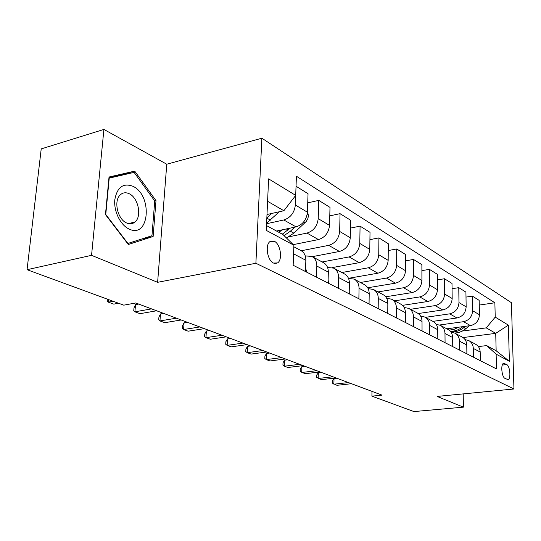 <?xml version="1.0" encoding="UTF-8"?>
<svg xmlns="http://www.w3.org/2000/svg" width="541" height="541" viewBox="0 0 541 541"><rect width="100%" height="100%" fill="white"/><g stroke="black" fill="none" stroke-linecap="round" stroke-linejoin="round"><path stroke-width="0.81" d="M273.482 263.068L277.519 262.933C282.855 259.91 280.576 244.113 274.409 241.306L270.06 241.509C264.874 244.775 267.369 260.525 273.482 263.068M103.906 129.427L91.551 255.332L157.627 282.314L166.763 164.221L103.906 129.427L41.217 148.897L27.05 269.695L123.774 305.165L135.771 302.974L382.02 395.14L371.917 396.154L413.946 411.573L463.4 407.157L463.211 393.895M166.763 164.221L261.878 138.212L511.407 302.703L513.95 388.986L255.886 263.257L261.878 138.212M506.734 364.566L503.718 363.295C500.493 363.579 501.629 377.104 504.996 378.396L507.945 379.599C511.164 379.356 510.075 365.959 506.734 364.566L502.264 365.067M495.225 317.114L508.371 325.134L509.392 361.293L496.131 354.152L486.643 345.584L496.151 350.771L495.725 333.357L486.258 327.873L495.225 317.114L494.873 302.784L296.407 176.224L295.704 195.396L283.89 210.733L267.592 201.299M266.497 225.57L282.936 234.53L293.885 245.242L293.154 265.252L496.489 368.928L496.131 354.152M293.885 245.242L266.28 230.378L268.606 178.861L295.704 195.396M91.551 255.332L27.05 269.695M157.627 282.314L255.886 263.257M513.95 388.986L437.114 396.425L463.4 407.157M371.971 391.38L371.917 396.154M463.028 337.57L495.725 333.357L508.371 325.134M486.643 345.584L478.372 346.598M316.499 277.154L316.823 266.064C316.816 261.472 315.153 258.26 311.826 256.42L305.266 255.907M338.362 288.299L338.605 277.526C338.571 273.063 336.908 269.925 333.621 268.113L327.589 267.491M358.879 298.76L359.055 288.285C358.987 283.944 357.337 280.88 354.098 279.088L348.512 278.385M462.271 331.058L486.258 327.873M446.798 328.806L470.46 325.608C475.999 324.275 478.995 320.664 479.448 314.774L479.164 300.363L472.361 296.123L465.997 297.09M439.576 324.992L463.536 321.685C469.121 320.326 472.151 316.668 472.618 310.703L472.361 296.123M432.908 321.361L456.976 317.98C462.616 316.586 465.673 312.881 466.153 306.848L465.923 292.113L458.768 287.656L452.06 288.711M425.409 317.337L449.693 313.854C455.38 312.434 458.477 308.674 458.971 302.568L458.768 287.656M418.22 313.543L442.788 309.946C448.53 308.498 451.661 304.684 452.175 298.517L451.999 283.437L444.472 278.743L437.378 279.907M410.423 309.296L435.12 305.611C440.915 304.123 444.08 300.255 444.614 294.006L444.472 278.743M402.49 305.361L427.857 301.493C433.699 299.978 436.898 296.055 437.446 289.733L437.338 274.301L429.405 269.35L421.892 270.635M394.639 300.837L419.769 296.921C425.672 295.366 428.905 291.389 429.48 284.985L429.405 269.35M385.679 296.786L412.1 292.58C418.058 290.99 421.331 286.96 421.919 280.475L421.879 264.664L413.507 259.443L405.54 260.863M377.997 291.91L403.566 287.751C409.578 286.121 412.891 282.023 413.507 275.457L413.507 259.443M367.711 287.778L395.471 283.166C401.537 281.503 404.884 277.344 405.52 270.696L405.554 254.493L396.702 248.975L388.242 250.551M360.428 282.483L386.45 278.06C392.57 276.35 395.958 272.13 396.621 265.394L396.702 248.975M348.485 278.317L377.875 273.212C384.056 271.46 387.484 267.173 388.168 260.349L388.296 243.734L378.923 237.891L369.916 239.643M341.844 272.515L368.32 267.802C374.561 266.01 378.037 261.655 378.747 254.73L378.923 237.891M332.262 267.579L359.244 262.662C365.533 260.823 369.05 256.4 369.787 249.394L370.01 232.339L360.069 226.138L350.46 228.099M322.152 261.959L349.107 256.921C355.464 255.034 359.021 250.537 359.785 243.43L360.069 226.138M312.285 256.664L339.464 251.464C345.882 249.529 349.486 244.965 350.277 237.756L350.615 220.248L340.052 213.661L329.773 215.866M301.263 250.754L328.691 245.371C335.177 243.382 338.828 238.73 339.647 231.426L340.052 213.661M293.263 244.633L318.439 239.568C324.979 237.526 328.678 232.799 329.53 225.387L329.996 207.392L318.75 200.386L307.734 202.868M288.853 236.823L306.977 233.076C313.577 230.973 317.324 226.165 318.216 218.645L318.75 200.386M276.512 231.027L296.042 226.889C302.71 224.731 306.504 219.842 307.43 212.214L308.039 193.705L296.042 186.232L295.359 205.012L307.43 212.214M266.578 223.724L283.815 219.971C290.544 217.746 294.392 212.762 295.359 205.012M266.997 214.513L283.89 210.733M480.354 360.698L480.185 352.022C479.995 348.424 478.447 345.827 475.546 344.225L468.973 340.702M494.873 302.784L479.252 305.063M473.443 357.175L473.287 348.397C473.105 344.752 471.549 342.128 468.621 340.512L465.104 339.64M466.897 353.834L466.755 344.962C466.579 341.276 465.017 338.625 462.075 336.996L455.143 333.283M459.627 350.128L459.498 341.141C459.329 337.415 457.76 334.73 454.792 333.094L451.052 332.215M452.736 346.612L452.628 337.523C452.459 333.756 450.883 331.045 447.894 329.395L440.584 325.472M445.074 342.71L444.986 333.499C444.824 329.685 443.241 326.947 440.225 325.283L436.256 324.404M437.804 339.004L437.737 329.692C437.588 325.824 435.992 323.058 432.962 321.388L425.233 317.242M429.723 334.879L429.676 325.445C429.527 321.537 427.931 318.737 424.874 317.046L420.641 316.181M422.048 330.97L422.027 321.422C421.885 317.466 420.283 314.632 417.199 312.935L409.03 308.553M413.507 326.615L413.507 316.938C413.378 312.928 411.762 310.067 408.658 308.35L404.141 307.498M405.392 322.477L405.419 312.684C405.297 308.62 403.674 305.733 400.55 304.001L391.894 299.362M396.35 317.865L396.404 307.937C396.296 303.826 394.666 300.897 391.515 299.159L386.68 298.334M387.762 313.489L387.836 303.433C387.735 299.268 386.105 296.306 382.933 294.554L373.743 289.624M378.173 308.6L378.281 298.402C378.193 294.182 376.556 291.186 373.358 289.421L368.171 288.644M369.057 303.954L369.199 293.621C369.118 289.34 367.474 286.317 364.255 284.539L354.483 279.298M349.188 293.824L349.398 283.207C349.344 278.804 347.687 275.707 344.428 273.902L334.013 268.322M328.042 283.038L328.326 272.116C328.299 267.592 326.636 264.421 323.335 262.588L312.218 256.63M305.489 271.535L305.854 260.289C305.868 255.636 304.198 252.383 300.85 250.53L293.831 246.77M293.154 265.252L293.58 253.634M496.151 350.771L509.392 361.293M105.461 214.574L128.318 244.491L153.13 236.498L155.991 200.657L134.716 171.118L109.032 177.015L105.461 214.574M127.662 243.633L142.256 238.838M124.261 174.648L123.862 174.101L108.984 177.522M123.862 174.101L134.716 171.118M154.733 200.988L151.953 235.727L127.892 243.443L105.766 214.479L109.221 178.124L134.1 172.376L154.733 200.988L155.991 200.657M142.242 238.96L153.13 236.498M336.827 378.227L334.02 378.544L333.892 384.198L348.478 382.582M334.02 378.544L332.363 380.864L332.309 383.116L336.942 385.307L351.494 383.711M458.606 327.21L453.96 329.395L449.098 330.145M469.351 325.763L465.848 328.685C462.413 331.477 458.673 332.918 454.616 333.013M462.88 326.636L462.596 326.872C458.802 329.949 454.697 331.396 450.274 331.214M450.788 331.843C455.461 332.255 459.816 330.835 463.86 327.575L465.388 326.297M321.185 372.37L318.338 372.708L318.176 378.484L332.965 376.779M318.338 372.708L316.681 375.096L316.62 377.395L321.381 379.647L336.123 377.963M304.793 366.237L301.912 366.588L301.716 372.492L316.708 370.693M301.912 366.588L300.255 369.05L300.174 371.403L305.07 373.716L320.022 371.938M287.596 359.799L284.674 360.178L284.444 366.21L299.64 364.309M284.674 360.178L283.024 362.713L282.929 365.121L284.444 366.21L287.968 367.495L303.122 365.608M269.533 353.036L266.571 353.435L266.307 359.609L281.705 357.594M266.571 353.435L264.928 356.052L264.82 358.521L266.307 359.609L270.006 360.962L285.364 358.967M132.883 186.273C123.159 182.709 117.133 187.186 114.807 199.71C113.651 211.348 120.528 225.259 129.143 229.053C149.444 239.075 152.907 195.342 132.883 186.273M129.211 193.746C125.769 192.136 122.753 192.549 120.17 194.976C113.407 200.968 117.688 219.443 126.628 222.98C129.786 224.346 132.565 224.028 134.966 222.02C142.127 216.474 138.327 197.749 129.211 193.746M250.537 345.929L247.541 346.355L247.23 352.671L262.845 350.534M247.541 346.355L245.905 349.06L245.783 351.576L247.23 352.671L251.125 354.091L266.693 351.975M230.54 338.443L227.504 338.896L227.146 345.368L242.963 343.095M227.504 338.896L225.881 341.689L225.739 344.272L227.146 345.368L231.244 346.862L247.027 344.617M209.455 330.551L206.378 331.031L205.965 337.665L221.999 335.244M206.378 331.031L204.775 333.925L204.606 336.57L205.965 337.665L210.293 339.241L226.28 336.847M349.364 293.905L349.229 291.971M187.186 322.22L184.068 322.727L183.602 329.53L199.845 326.953M184.068 322.727L182.486 325.729L182.303 328.441L183.602 329.53L188.173 331.193L204.37 328.651M328.664 283.356L328.123 280.022M163.639 313.401L160.488 313.949L159.953 320.928L176.4 318.182M160.488 313.949L158.932 317.06L158.716 319.846L159.953 320.928L164.795 322.686L181.194 319.974M306.619 272.116L305.611 267.754M138.699 304.069L135.507 304.651L134.905 311.819L151.554 308.877M135.507 304.651L133.985 307.883L133.742 310.737L134.905 311.819L140.031 313.679L156.64 310.784M282.679 229.722L278.75 232.251M307.471 210.882L308.465 216.069L307.741 218.875L306.253 221.445L293.851 233.144L286.48 237.999M290.179 228.133L282.287 234.179M284.045 235.619L290.389 231.217L294.744 227.166M276.424 263.142L276.782 263.318M108.565 299.586L108.328 302.149L113.116 301.256M107.429 299.166L107.253 301.08L108.328 302.149L113.772 304.13L118.553 303.244M279.332 211.754L266.605 223.162M266.841 217.969L271.602 213.485M463.536 321.685L470.46 325.608M449.693 313.854L456.976 317.98M435.12 305.611L442.788 309.946M419.769 296.921L427.857 301.493M403.566 287.751L412.1 292.58M386.45 278.06L395.471 283.166M368.32 267.802L377.875 273.212M349.107 256.921L359.244 262.662M328.691 245.371L339.464 251.464M306.977 233.076L318.439 239.568M283.815 219.971L296.042 226.889M472.618 310.703L479.448 314.774M473.287 348.397L480.185 352.022M459.498 341.141L466.755 344.962M458.971 302.568L466.153 306.848M444.986 333.499L452.628 337.523M444.614 294.006L452.175 298.517M429.676 325.445L437.737 329.692M429.48 284.985L437.446 289.733M413.507 316.938L422.027 321.422M413.507 275.457L421.919 280.475M396.404 307.937L405.419 312.684M396.621 265.394L405.52 270.696M378.281 298.402L387.836 303.433M378.747 254.73L388.168 260.349M359.055 288.285L369.199 293.621M359.785 243.43L369.787 249.394M338.605 277.526L349.398 283.207M339.647 231.426L350.277 237.756M316.823 266.064L328.326 272.116M318.216 218.645L329.53 225.387M293.574 253.83L305.854 260.289M503.137 363.599L504.597 363.437M465.848 328.685L463.86 327.575M328.042 282.997L328.678 283.322M305.489 271.494L306.632 272.082M308.471 215.332L307.16 214.554M288.177 229.993L286.311 228.951M293.851 233.144L290.389 231.217M305.07 222.743L303.677 221.932M270.426 220.126L266.828 218.131M274.639 263.481L277.519 262.933M128.393 223.595L134.966 222.02"/></g></svg>
